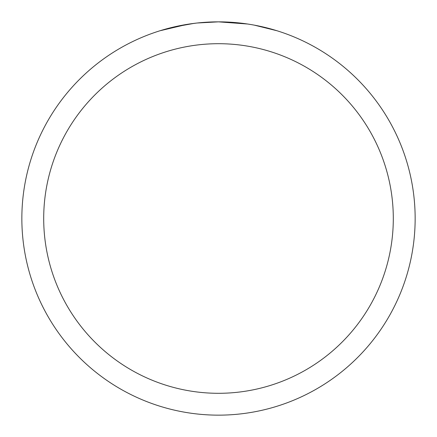 <?xml version="1.0" encoding="UTF-8"?>
<svg xmlns="http://www.w3.org/2000/svg" width="437" height="437" viewBox="0 0 437 437"><rect width="100%" height="100%" fill="white"/><g stroke="black" fill="none" stroke-linecap="round" stroke-linejoin="round"><path stroke-width="0.66" d="M222.422 21.888L225.159 21.965M242.715 23.347L243.546 23.451M247.571 24.008L218.5 21.85A196.65 196.65 0 0 1 415.15 218.5A196.65 196.65 0 0 1 218.5 415.15A196.65 196.65 0 0 1 21.85 218.5A196.65 196.65 0 0 1 218.5 21.85L197.245 23.003M254.361 25.149L276.938 30.732M218.5 43.7A174.8 174.8 0 0 1 393.3 218.5A174.8 174.8 0 0 1 218.5 393.3A174.8 174.8 0 0 1 43.7 218.5A174.8 174.8 0 0 1 218.5 43.7M196.322 23.106L188.899 24.09M173.265 27.121L193.924 23.396M204.084 22.38L207.214 22.178M160.073 30.732L187.118 24.368M199.267 22.795L202.522 22.5M203.254 22.44L204.478 22.353M206.357 22.227L209.662 22.052M214.518 21.888L218.5 21.85"/></g></svg>
